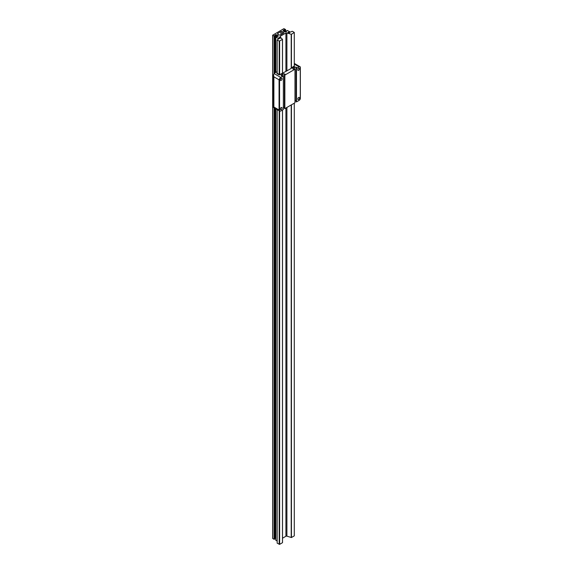 <?xml version="1.0" encoding="UTF-8"?>
<svg xmlns="http://www.w3.org/2000/svg" width="573" height="573" viewBox="0 0 573 573"><rect width="100%" height="100%" fill="white"/><g stroke="black" fill="none" stroke-linecap="round" stroke-linejoin="round"><path stroke-width="0.86" d="M287.839 32.819L288.069 32.833A0.759 0.437 0 0 0 289.351 32.948L289.501 32.79A0.759 0.437 0 0 0 288.649 32.224L288.355 32.289A0.759 0.437 0 0 0 288.011 32.654L287.839 32.819M278.729 37.832L278.865 37.875A0.759 0.437 0 0 0 279.846 38.362L280.118 38.276A0.759 0.437 0 0 0 279.918 37.539L279.61 37.503A0.759 0.437 0 0 0 278.979 37.703L278.729 37.832M290.425 32.117L287.288 30.469L285.827 31.859L284.487 31.766L283.069 30.383L285.59 29.538L283.907 28.657L272.648 35.204L274.073 36.07L275.534 34.681L278.077 35.469L278.234 36.242L275.771 37.009L278.793 38.785L277.174 39.96L279.187 41.127L282.51 39.415L280.09 36.865A0.824 0.473 180 0 1 280.233 36.3L285.92 33.012A0.824 0.473 180 0 1 286.901 32.933L291.421 34.316L294.278 32.41L292.266 31.25L290.425 32.117M282.51 538.212L285.92 536.242A0.824 0.473 180 0 1 286.901 536.156L291.421 537.538L294.278 535.891L294.278 103.183M294.278 66.217L294.278 32.668M291.442 537.531L291.442 104.823M291.442 67.85L291.442 34.308M282.482 542.695L282.468 110.002M282.468 73.036L282.468 39.487M277.174 109.608L277.174 543.19L279.631 544.35L279.631 111.026M279.631 74.676L279.631 41.127M279.631 544.35L282.468 542.71M279.187 544.35L279.187 110.768M279.187 74.698L279.187 41.127M277.174 73.537L277.174 39.96M275.828 540.153L277.174 541.091M274.796 538.334L275.771 537.889M272.676 35.261L272.648 538.434L274.073 539.3L274.739 538.914M283.606 33.155A0.831 0.48 0 0 0 283.606 32.475L282.074 31.594A0.831 0.48 0 0 0 280.892 31.594L277.769 33.399A0.831 0.48 0 0 0 277.769 34.072L279.302 34.96A0.831 0.48 0 0 0 280.476 34.96L283.606 33.155L283.606 32.475M278.979 38.183L278.979 37.703M279.918 38.434L279.918 37.539M288.355 33.026L288.355 32.289M288.649 33.098L288.649 32.224M276.931 73.222L279.645 74.791L282.983 72.864L279.645 74.791L276.931 73.222M276.902 73.537L279.094 74.805L276.902 73.537M294.278 65.931L291.148 68.18L294.508 66.239L294.278 65.773L294.508 66.239L290.361 68.918L279.674 74.805L283.041 72.864L279.388 74.812L277.174 73.208M298.633 70.307A1.232 0.709 120 0 0 299.443 69.226A1.232 0.709 120 0 0 299.249 68.237A1.232 0.709 120 0 0 298.633 68.294A1.232 0.709 120 0 0 297.831 69.383A1.232 0.709 120 0 0 298.017 70.372A1.232 0.709 120 0 0 298.633 70.307M298.633 99.494A1.232 0.709 120 0 0 299.443 98.413A1.232 0.709 120 0 0 299.249 97.424A1.232 0.709 120 0 0 298.633 97.482A1.232 0.709 120 0 0 297.831 98.57A1.232 0.709 120 0 0 298.017 99.559A1.232 0.709 120 0 0 298.633 99.494M281.2 109.558A1.232 0.709 120 0 0 282.009 108.476A1.232 0.709 120 0 0 281.816 107.488A1.232 0.709 120 0 0 281.2 107.545A1.232 0.709 120 0 0 280.398 108.634A1.232 0.709 120 0 0 280.584 109.622A1.232 0.709 120 0 0 281.2 109.558M281.2 80.378A1.232 0.709 120 0 0 282.009 79.289A1.232 0.709 120 0 0 281.816 78.3A1.232 0.709 120 0 0 281.2 78.358A1.232 0.709 120 0 0 280.398 79.446A1.232 0.709 120 0 0 280.584 80.435A1.232 0.709 120 0 0 281.2 80.378M296.019 68.094L296.019 101.643L296.485 101.915L299.07 100.418A2.056 1.189 120 0 0 300.273 98.979L300.273 66.919A2.056 1.189 120 0 0 300.094 66.769A2.056 1.189 120 0 0 299.07 66.869L296.485 68.366L296.019 68.094L296.714 67.585L296.048 67.213A1.232 0.709 0 0 0 294.558 67.328L293.175 68.123A1.232 0.709 0 0 0 292.817 68.631A1.232 0.709 0 0 0 292.982 68.982L294.973 69.233L284.86 75.07L284.401 74.805L285.089 74.297L284.43 73.924A1.232 0.709 0 0 0 282.94 74.039L281.558 74.834A1.232 0.709 0 0 0 281.2 75.335A1.232 0.709 0 0 0 281.364 75.693L283.356 75.944L280.77 77.441A2.056 1.189 120 0 0 279.56 78.881L279.56 110.94A2.056 1.189 120 0 0 279.739 111.09A2.056 1.189 120 0 0 280.77 110.99L283.356 109.493L283.356 75.944M273.729 76.166L273.729 107.344L273.88 107.008L279.065 110.009L279.065 79.812L273.88 76.818L273.493 74.913L274.324 73.222L277.174 71.697M294.973 100.719A1.232 0.709 180 0 1 296.019 100.755M284.401 74.805L284.401 108.354L284.86 108.619L294.973 102.782L294.973 69.233M283.356 107.43A1.232 0.709 180 0 1 284.401 107.466M284.86 108.619L284.86 75.07M296.485 101.915L296.485 68.366M300.273 98.979L300.273 66.919M279.065 110.009L279.56 110.94M279.56 78.881L279.065 79.812M273.88 76.818L273.88 107.008M300.302 67.378L300.302 66.962L300.302 67.378M273.493 93.836L273.493 85.112M273.529 75.378L273.493 107.48L279.739 111.09M285.533 31.852L285.533 29.617M285.132 31.644L285.132 29.846M284.86 31.716L284.86 29.846M284.53 31.787L284.53 29.653M284.251 31.63L284.251 29.653M283.456 31.171L283.456 30.813M286.615 31.4L286.615 30.856M291.421 537.538L291.421 104.838M291.421 67.865L291.421 34.316M291.213 537.538L291.213 104.959M291.213 67.986L291.213 34.316M286.901 536.156L286.901 107.445M286.901 70.916L286.901 32.933M285.92 536.242L285.92 108.011M285.92 71.482L285.92 33.012M280.233 37.009L280.233 36.3M282.482 73.029L282.482 39.473L282.482 73.029M275.828 540.31L275.828 108.827M275.828 72.356L275.828 37.087M277.898 36.436L277.898 35.891M276.866 36.908L276.866 34.774M276.594 36.758L276.594 34.774M276.422 36.672L276.422 34.874M276.143 36.744L276.143 34.874M275.814 36.937L275.814 34.681M275.534 537.911L275.534 108.662M275.534 72.527L275.534 34.681M274.739 539.071L274.739 108.204M274.739 72.986L274.739 35.848M274.345 539.3L274.345 107.975M274.345 73.215L274.345 36.07M274.073 539.3L274.073 107.817M274.073 73.502L274.073 36.07M272.705 538.513L272.705 35.282M278.893 38.083L278.893 37.689M288.62 33.091L288.62 32.181M277.769 34.072L277.769 33.399M280.892 34.724L280.892 31.594M282.074 34.043L282.074 31.594M274.03 73.545L280.77 77.441M299.07 66.869L294.278 64.104M279.509 78.967L279.509 110.883M279.123 79.604L279.123 110.245M296.485 67.829L296.485 67.363M296.048 68.08L296.048 67.213M294.558 68.996L294.558 67.328M293.175 69.183L293.175 68.123M284.867 74.533L284.867 74.067M284.43 74.791L284.43 73.924M282.94 75.708L282.94 74.039M281.558 75.887L281.558 74.834M285.59 31.88L285.59 29.538M283.513 31.207L283.513 30.734M286.557 31.436L286.557 30.777M282.51 542.638L282.51 109.98M282.51 73.007L282.51 39.415M275.771 540.232L275.771 108.798M275.771 72.391L275.771 37.009M277.841 36.464L277.841 35.812M274.796 538.992L274.796 108.24M274.796 72.95L274.796 35.762M272.648 538.434L272.648 35.204M300.352 98.47L300.352 67.141M273.493 74.913L273.493 76.109M294.278 63.41L300.094 66.769"/></g></svg>
